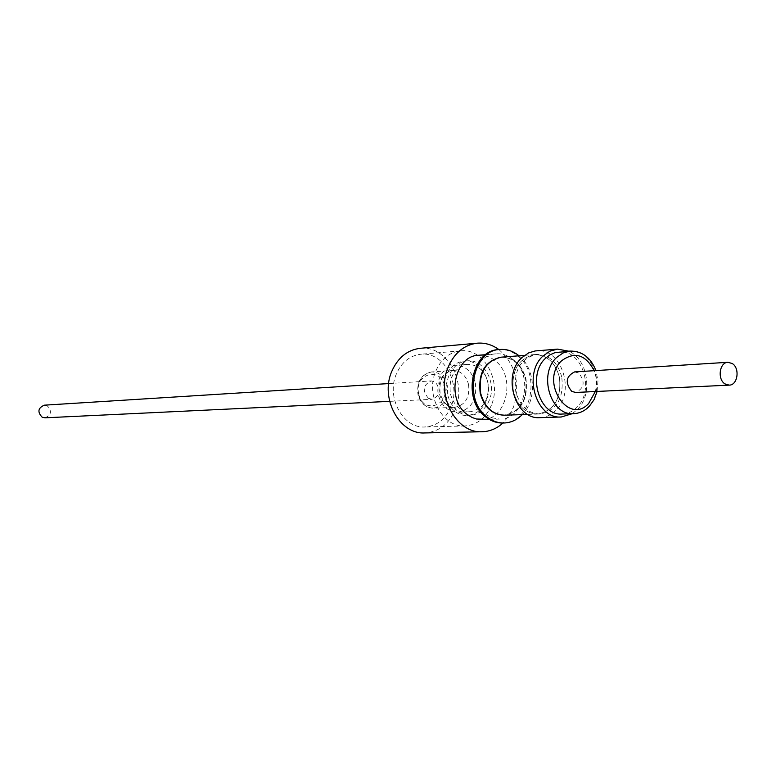 <?xml version="1.0" encoding="UTF-8"?>
<svg xmlns="http://www.w3.org/2000/svg" width="776" height="776" viewBox="0 0 776 776"><rect width="100%" height="100%" fill="white"/><g stroke="black" fill="none" stroke-linecap="round" stroke-linejoin="round"><path stroke-width="0.58" stroke-dasharray="3.88 2.91" d="M44.998 417.818C51.381 415.082 52.128 411.086 47.249 405.829L44.3 405.179M428.488 398.369C422.105 390.735 423.007 384.915 431.184 380.909L435.016 381.879C441.389 389.581 440.448 395.391 432.203 399.32L428.488 398.369M539.999 417.643C545.916 417.391 551.164 415.014 555.742 410.514C575.957 392.239 561.523 347.396 536.313 350.83M572.174 413.715L577.169 409.767C593.291 394.79 588.198 359.191 568.721 351.179M562.319 414.035C567.751 413.792 572.572 411.59 576.781 407.439C595.415 390.483 582.116 348.822 558.885 351.955M574.58 371.917L578.663 373.004C585.473 381.617 584.483 388.107 575.714 392.462M498.871 349.569C515.671 364.487 520.56 383.635 513.528 407.002L509.027 415.8L502.926 423.017M420.155 348.317C446.316 344.845 467.327 381.714 455.405 409.272C449.042 424.045 438.847 431.931 424.821 432.93M486.368 400.28C482.381 409.641 476.018 414.685 467.278 415.402C451.195 416.741 438.479 393.345 446.035 375.972C449.905 367.009 455.987 362.033 464.281 361.063C480.732 359.065 493.914 382.675 486.368 400.28M448.935 375.778C441.369 393.199 454.115 416.644 470.217 415.305C478.967 414.588 485.339 409.534 489.336 400.144C496.882 382.5 483.69 358.832 467.21 360.84C458.907 361.81 452.815 366.796 448.935 375.778M491.48 404.994C485.931 418.051 477.046 425.035 464.834 425.956C442.679 427.644 425.209 395.353 435.666 371.394C440.991 359.104 449.333 352.255 460.682 350.839C483.555 347.89 501.907 380.589 491.48 404.994M451.021 406.663C445.57 419.312 436.849 426.082 424.86 426.975C403.132 428.614 386.031 397.36 396.293 374.158C401.531 362.246 409.718 355.612 420.844 354.234C443.28 351.344 461.274 383.014 451.021 406.663M503.517 422.988C531.24 423.027 541.522 373.644 517.747 355.874C512.179 351.344 506.078 349.229 499.463 349.53M512.907 359.424C507.805 355.301 502.227 353.439 496.184 353.846C471.886 354.244 463.107 398.311 484.457 413.676L491.819 417.808L499.783 419.069C524.683 419.67 534.276 375.341 512.907 359.424M478.598 355.253C484.602 354.855 490.131 356.688 495.185 360.753C516.389 376.447 506.854 420.194 482.158 419.593M475.358 382.937C477.221 399.63 471.352 409.389 457.733 412.221C447.956 411.794 441.428 405.916 438.13 394.586C436.228 378.174 441.903 368.406 455.143 365.273C465.251 365.438 471.983 371.326 475.358 382.937M559.37 377.039C555.189 362.285 546.837 354.807 534.325 354.613C518.028 358.58 511.064 370.947 513.431 391.725C517.514 406.061 525.575 413.521 537.613 414.103C554.452 410.562 561.717 398.204 559.38 377.029C555.189 362.276 546.837 354.797 534.325 354.603C518.019 358.57 511.054 370.947 513.421 391.725C517.514 406.052 525.575 413.511 537.613 414.093C554.452 410.553 561.708 398.204 559.37 377.039M561.737 376.894C557.556 362.111 549.195 354.632 536.672 354.438C520.356 358.405 513.382 370.792 515.759 391.608C519.852 405.955 527.913 413.433 539.96 414.015C556.819 410.475 564.074 398.098 561.737 376.894M480.683 393.374C478.365 373.12 485.233 361.053 501.306 357.183C513.644 357.358 521.87 364.642 525.982 379.027C528.281 399.679 521.123 411.736 504.507 415.199C492.644 414.617 484.709 407.351 480.683 393.374M500.627 357.232L500.869 357.212C513.208 357.387 521.433 364.671 525.556 379.057C527.845 399.698 520.686 411.746 504.08 415.199L503.828 415.209M487.871 382.199C484.476 370.472 477.706 364.516 467.54 364.361C454.222 367.514 448.518 377.378 450.429 393.956C453.747 405.392 460.323 411.338 470.159 411.765C483.846 408.913 489.753 399.058 487.871 382.199M501.296 357.164C513.644 357.348 521.879 364.633 525.992 379.027C528.272 399.679 521.113 411.726 504.507 415.189L504.08 415.199M522.267 414.607C537.147 400.115 535.401 368.561 519.018 355.796M573.542 413.676C578.993 413.424 583.833 411.212 588.062 407.022C606.774 389.93 593.417 347.929 570.079 351.072M447.286 385.565C444.677 376.622 439.449 372.082 431.611 371.937C421.281 374.333 416.848 381.879 418.312 394.577C420.883 403.345 425.975 407.885 433.609 408.195C444.182 405.974 448.732 398.437 447.286 385.565M418.788 394.14C413.56 374.08 440.719 365.874 444.619 386.118C449.876 405.906 422.881 414.529 418.788 394.14M468.539 384.333C470.014 397.419 465.406 405.082 454.736 407.332C447.024 407.022 441.874 402.404 439.274 393.48C437.79 380.57 442.262 372.897 452.699 370.462C460.624 370.608 465.901 375.235 468.539 384.333M595.318 391.531C597.122 384.459 596.734 377.514 594.164 370.685M388.66 383.577L431.184 380.909M470.217 415.305L467.278 415.402M464.834 425.956L424.86 426.975M485.669 354.69L496.184 353.846M431.611 371.937C421.077 374.313 416.528 381.85 417.983 394.548C420.582 403.355 425.801 407.904 433.609 408.195L454.736 407.332C448.14 407.516 443.271 402.928 440.147 393.558C438.818 380.327 442.999 372.625 452.699 370.462L431.611 371.937M534.325 354.613L536.672 354.438M467.54 364.361L455.143 365.273M524.557 355.36L534.325 354.603M527.816 414.423L539.96 414.015M470.159 411.765L457.733 412.221M489.249 419.38L499.783 419.069M460.682 350.839L420.844 354.234M467.21 360.84L464.281 361.063M597.093 391.444L597.976 380.929L595.939 370.579M389.639 401.357L432.203 399.32"/><path stroke-width="1.16" d="M388.66 383.577L44.3 405.179C37.985 407.972 37.258 411.969 42.137 417.178L44.998 417.818L389.639 401.357M568.721 351.179L557.546 349.122L535.197 350.946L528.708 352.867L521.938 357.6C501.665 375.293 515.264 420 539.999 417.643L561.3 416.993L572.174 413.715M557.546 349.122L549.874 351.188L543.045 355.99C522.607 373.954 536.342 419.389 561.3 416.993M595.939 370.579C590.749 357.513 582.126 351.014 570.079 351.072L554.801 352.711L549.951 354.855L545.577 358.25C526.885 374.701 539.485 416.275 562.319 414.035L573.542 413.676C579.352 413.404 584.473 411.105 588.897 406.76M729.207 385.129L575.714 392.462L571.757 391.395C564.938 382.849 565.879 376.36 574.58 371.917L727.946 362.295C719.459 362.266 717.14 379.357 725.027 383.926L729.207 385.129C737.743 385.265 740.139 368.163 732.253 363.527L727.946 362.295M502.926 423.017C496.815 428.585 489.889 431.495 482.139 431.747C456.24 433.6 435.811 395.556 448.072 367.358C454.3 352.944 464.029 344.884 477.25 343.186C484.971 342.585 492.178 344.709 498.871 349.569M482.139 431.747L424.821 432.93C399.621 434.705 379.803 398.398 391.754 371.452C397.816 357.678 407.284 349.966 420.155 348.317L477.25 343.186M499.463 349.53L498.842 349.569C471.546 350.092 461.73 399.698 485.747 416.964C491.024 421.106 496.737 423.124 502.897 423.017L503.517 422.988M519.018 355.796L518.989 355.777C513.227 351.091 506.922 348.996 500.074 349.472C472.768 349.986 462.952 399.65 486.969 416.925C492.256 421.077 497.979 423.095 504.138 422.988C511.006 422.697 517.049 419.913 522.267 414.607M489.249 419.38L476.483 419.011L472.07 417.478L466.939 414.287C445.773 399.136 454.493 355.67 478.598 355.253L485.669 354.69M503.828 415.209C492.081 414.51 484.224 407.245 480.257 393.403C477.919 373.305 484.709 361.247 500.627 357.232M527.816 414.423L504.507 415.199C492.644 414.626 484.699 407.361 480.674 393.384C478.355 373.12 485.223 361.044 501.296 357.164L524.557 355.36M570.079 351.072L563.007 352.983L556.712 357.426C537.933 374.013 550.601 415.926 573.542 413.676M594.164 370.685C585.608 354.564 574.773 351.237 561.659 360.714C539.427 380.997 568.236 426.024 588.664 403.481L595.318 391.531M498.842 349.569L500.074 349.472M502.897 423.017L504.138 422.988M589.178 406.488L594.067 399.688L597.093 391.444"/></g></svg>

